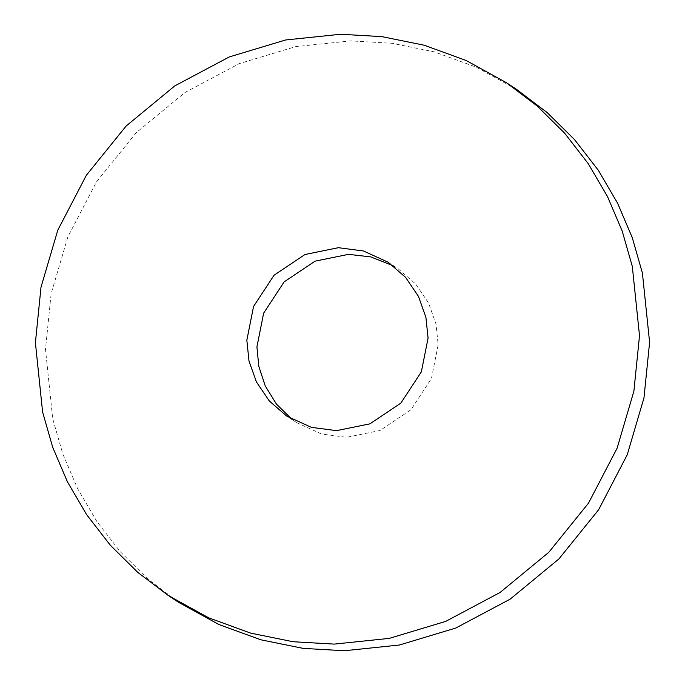 <?xml version="1.0" encoding="UTF-8"?>
<svg xmlns="http://www.w3.org/2000/svg" width="685" height="685" viewBox="0 0 685 685"><rect width="100%" height="100%" fill="white"/><g stroke="black" fill="none" stroke-linecap="round" stroke-linejoin="round"><path stroke-width="0.51" stroke-dasharray="3.42 2.57" d="M516.49 89.333L476.289 67.164L434.264 51.855L391.966 43.275L350.737 40.894L295.723 46.623L239.33 63.594L184.933 92.518L136.221 132.685L96.474 181.893L67.875 236.83L51.118 293.779L45.493 349.324L52.694 418.638L62.789 453.89L77.508 488.465L96.825 521.439L120.466 551.93L147.96 579.108L178.605 602.312M393.07 265.729L398.233 268.88L415.667 283.992L428.562 303.035L436.002 323.979L438.16 344.778L431.447 378.522L410.949 409.767L380.012 430.497L346.593 437.304L321.53 434.016L296.862 422.773L291.93 419.271M388.138 262.227L398.233 268.88M296.862 422.773L286.767 416.12"/><path stroke-width="1.03" d="M35.397 342.671L42.598 411.985L52.694 447.245L67.413 481.812L86.73 514.795L110.371 545.277L137.865 572.454L168.51 595.667L208.711 617.836L250.736 633.145L293.034 641.725L334.263 644.106L389.277 638.377L445.67 621.406L500.067 592.482L548.779 552.315L588.526 503.107L617.125 448.17L633.882 391.221L639.507 335.676L632.306 266.362L622.211 231.11L607.492 196.535L588.175 163.561L564.534 133.07L537.04 105.892L506.395 82.688L466.202 60.52L424.169 45.21L381.87 36.63L340.65 34.25L285.628 39.978L229.235 56.949L174.838 85.865L126.126 126.031L86.378 175.24L57.78 230.186L41.023 287.126L35.397 342.671M168.51 595.667L178.605 602.312L218.798 624.48L260.831 639.79L303.13 648.37L344.349 650.75L399.372 645.022L455.765 628.051L510.162 599.135L558.874 558.969L598.621 509.76L627.22 454.814L643.977 397.874L649.603 342.329L642.402 273.015L632.306 237.755L617.587 203.188L598.27 170.205L574.629 139.723L547.135 112.545L516.49 89.333L506.395 82.688M246.84 340.222L253.553 306.478L274.051 275.233L304.988 254.503L338.407 247.696L363.47 250.984L388.138 262.227L405.58 277.348L418.466 296.382L425.907 317.335L428.074 338.125L421.352 371.869L400.853 403.123L369.917 423.844L336.498 430.651L311.435 427.363L286.767 416.12L269.333 401.008L256.438 381.965L248.998 361.021L246.84 340.222M291.93 419.271L276.483 404.159L265.241 385.929L258.793 366.278L256.926 346.875L263.648 313.131L284.147 281.877L315.083 261.156L348.502 254.349L370.791 256.901L393.07 265.729"/></g></svg>
